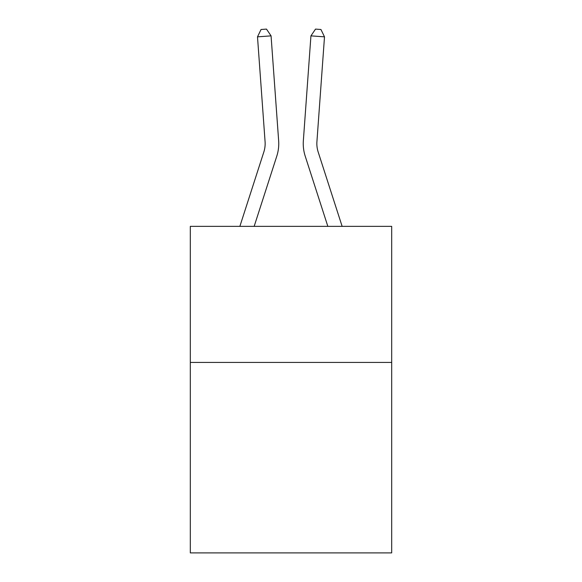 <?xml version="1.0" encoding="UTF-8"?>
<svg xmlns="http://www.w3.org/2000/svg" width="582" height="582" viewBox="0 0 582 582"><rect width="100%" height="100%" fill="white"/><g stroke="black" fill="none" stroke-linecap="round" stroke-linejoin="round"><path stroke-width="0.87" d="M391.686 362.419L391.686 552.9L190.314 552.9L190.314 226.362L391.686 226.362L391.686 362.419L190.314 362.419M239.864 226.362L263.835 151.989A27.209 27.209 -37.7 0 0 265.079 141.673L257.499 36.841L271.067 35.866L278.647 140.691A40.82 40.82 159.8 0 1 276.785 156.165L254.159 226.362M342.136 226.362L318.165 151.989A27.209 27.209 37.7 0 1 316.921 141.673L324.501 36.841L310.933 35.866L303.353 140.691A40.82 40.82 -159.8 0 0 305.215 156.165L327.841 226.362M263.835 151.989A27.209 27.209 -20.2 0 0 265.079 141.673A27.209 27.209 -20.2 0 1 263.835 151.989A27.209 27.209 -20.2 0 0 265.079 141.673A27.209 27.209 -20.2 0 1 263.835 151.989A27.209 27.209 -20.2 0 0 265.079 141.673A27.209 27.209 -20.2 0 1 263.835 151.989A27.209 27.209 -20.2 0 0 265.079 141.673A27.209 27.209 -20.2 0 1 263.835 151.989A27.209 27.209 -20.2 0 0 265.079 141.673A27.209 27.209 -20.2 0 1 263.835 151.989A27.209 27.209 -20.2 0 0 265.079 141.673A27.209 27.209 -20.2 0 1 263.835 151.989M318.165 151.989A27.209 27.209 20.2 0 1 316.921 141.673A27.209 27.209 20.2 0 0 318.165 151.989A27.209 27.209 20.2 0 1 316.921 141.673A27.209 27.209 20.2 0 0 318.165 151.989A27.209 27.209 20.2 0 1 316.921 141.673A27.209 27.209 20.2 0 0 318.165 151.989A27.209 27.209 20.2 0 1 316.921 141.673A27.209 27.209 20.2 0 0 318.165 151.989A27.209 27.209 20.2 0 1 316.921 141.673A27.209 27.209 20.2 0 0 318.165 151.989A27.209 27.209 20.2 0 1 316.921 141.673A27.209 27.209 20.2 0 0 318.165 151.989M310.933 35.866L303.353 140.691L310.933 35.866L303.353 140.691L310.933 35.866L303.353 140.691L310.933 35.866L303.353 140.691L310.933 35.866L303.353 140.691L310.933 35.866L303.353 140.691L310.933 35.866L315.517 29.1L320.944 29.493L324.501 36.841M257.499 36.841L261.056 29.493L266.483 29.1L271.067 35.866"/></g></svg>
